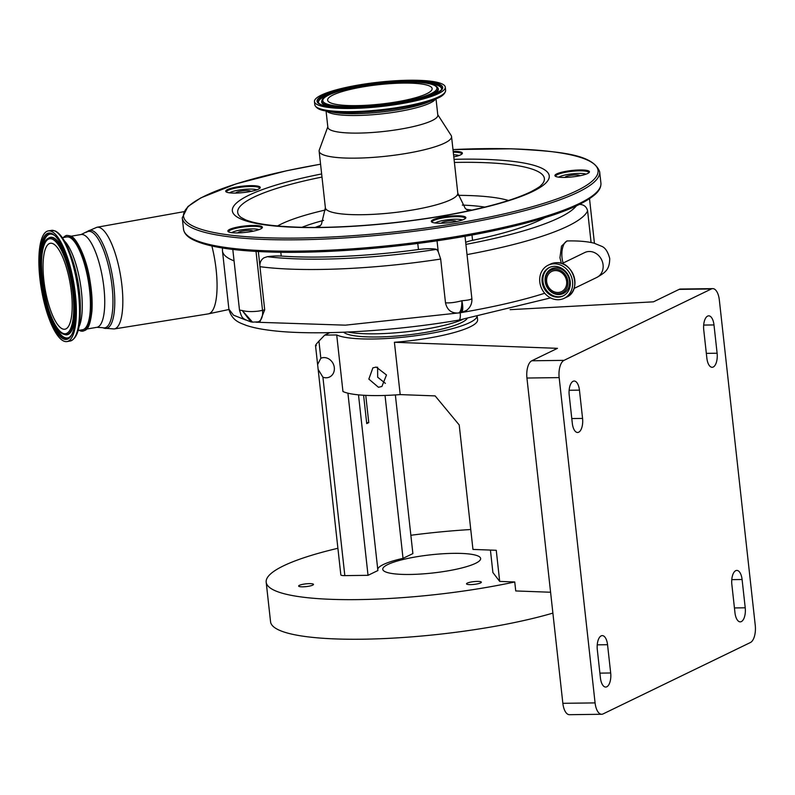 <?xml version="1.0" encoding="UTF-8"?>
<svg xmlns="http://www.w3.org/2000/svg" width="795" height="795" viewBox="0 0 795 795"><rect width="100%" height="100%" fill="white"/><g stroke="black" fill="none" stroke-linecap="round" stroke-linejoin="round"><path stroke-width="1.19" d="M561.369 263.413L559.948 257.749L561.509 246.152L566.914 240.945L567.948 240.935A13.833 6.3 89.2 0 0 562.015 257.719A13.833 6.3 89.2 0 0 563.168 263.006M554.185 263.801A18.394 16.019 -115.9 0 0 548.153 265.212A18.394 16.019 -115.9 0 0 540.481 285.435A18.394 16.019 -115.9 0 0 558.15 299.725A18.394 16.019 -115.9 0 0 564.182 298.314A18.394 16.019 -115.9 0 0 571.853 278.091A18.394 16.019 -115.9 0 0 554.185 263.801M554.463 266.345A15.781 13.744 -115.9 0 0 549.285 267.557A15.781 13.744 -115.9 0 0 542.707 284.908A15.781 13.744 -115.9 0 0 557.871 297.181A15.781 13.744 -115.9 0 0 563.049 295.969A15.781 13.744 -115.9 0 0 569.627 278.618A15.781 13.744 -115.9 0 0 554.463 266.345M558.01 293.842A12.601 10.971 -115.9 0 0 567.869 281.38A12.601 10.971 -115.9 0 0 555.288 269.217A12.601 10.971 -115.9 0 0 545.43 281.678A12.601 10.971 -115.9 0 0 558.01 293.842M555.437 270.568A11.219 9.769 -115.9 0 0 551.75 271.433A11.219 9.769 -115.9 0 0 547.079 283.765A11.219 9.769 -115.9 0 0 557.861 292.49A11.219 9.769 -115.9 0 0 561.538 291.626A11.219 9.769 -115.9 0 0 566.219 279.293A11.219 9.769 -115.9 0 0 555.437 270.568M591.092 242.495L587.604 210.914C586.67 206.919 584.116 204.752 579.933 204.395M466.615 310.358L461.507 312.534A198.382 36.838 173.7 0 1 460.186 312.763A176.669 32.804 173.7 0 1 458.854 312.991C451.55 313.508 447.098 310.11 445.498 302.796L440.668 259.051L438.224 251.618L437.041 240.915A14.479 2.693 -6.3 0 1 436.862 240.825M347.812 332.052A67.128 12.462 -6.3 0 0 425.981 329.05A67.128 12.462 -6.3 0 0 462.829 319.411M467.082 318.656L466.894 318.884A62.994 11.696 173.7 0 1 425.116 332.499A62.994 11.696 173.7 0 1 343.927 332.459L343.619 332.231M378.46 387.284L381.908 386.469L386.489 374.972L376.234 367.081L372.885 367.856L368.84 379.086L378.46 387.284M316.35 345.596C314.79 346.143 315.645 344.662 318.934 341.125L324.728 335.112L336.712 334.953L342.953 391.518A72.405 13.445 -6.3 0 0 379.374 395.572A72.405 13.445 -6.3 0 0 400.193 394.598L394.409 342.277L557.464 348.339L531.785 360.781L564.013 360.364L711.366 288.963L679.139 289.38A14.479 6.589 -90.8 0 1 680.51 289.042L712.737 288.625A14.479 6.589 89.2 0 0 711.366 288.963M477.268 316.768L477.596 319.779A72.405 13.445 173.7 0 1 394.409 342.277M336.712 334.953A72.405 13.445 -6.3 0 0 373.133 338.998A72.405 13.445 -6.3 0 0 476.95 316.827M63.431 237.526A48.485 14.25 80.4 0 1 65.707 235.797A48.485 14.25 80.4 0 1 69.453 235.996A48.485 14.25 80.4 0 1 89.656 287.144A48.485 14.25 80.4 0 1 81.895 331.207A48.485 14.25 80.4 0 1 79.907 330.7A48.485 14.25 80.4 0 1 79.182 330.322M62.358 237.705L66.81 236.95A47.064 13.833 80.4 0 1 69.602 237.387A47.064 13.833 80.4 0 1 89.02 285.574A47.064 13.833 80.4 0 1 82.551 329.746L78.109 330.501M51.576 231.444A56.117 16.486 -99.6 0 0 48.237 230.918A56.117 16.486 -99.6 0 0 40.525 283.586A56.117 16.486 -99.6 0 0 63.67 341.045A56.117 16.486 -99.6 0 0 67.009 341.562A56.117 16.486 -99.6 0 0 74.72 288.893A56.117 16.486 -99.6 0 0 51.576 231.444M52.927 243.677A43.586 12.809 -99.6 0 0 50.333 243.27A43.586 12.809 -99.6 0 0 44.341 284.183A43.586 12.809 -99.6 0 0 62.318 328.812A43.586 12.809 -99.6 0 0 64.912 329.219A43.586 12.809 -99.6 0 0 70.904 288.307A43.586 12.809 -99.6 0 0 52.927 243.677M349.581 105.586A52.569 9.759 -6.3 0 0 404.307 100.438A52.569 9.759 -6.3 0 0 432.122 88.593A52.569 9.759 -6.3 0 0 410.16 83.137A52.569 9.759 -6.3 0 0 355.435 88.285A52.569 9.759 -6.3 0 0 327.629 100.13A52.569 9.759 -6.3 0 0 349.581 105.586M417.802 80.305A65.816 12.223 -6.3 0 0 349.283 86.754A65.816 12.223 -6.3 0 0 314.452 101.581A65.816 12.223 -6.3 0 0 341.949 108.418A65.816 12.223 -6.3 0 0 410.459 101.969A65.816 12.223 -6.3 0 0 445.289 87.142A65.816 12.223 -6.3 0 0 417.802 80.305M326.059 110.982L327.858 127.299A55.312 10.265 -6.3 0 0 350.963 133.053A55.312 10.265 -6.3 0 0 408.55 127.627A55.312 10.265 -6.3 0 0 437.816 115.166L436.018 98.838M327.808 126.832L319.282 150.007A66.611 12.372 -6.3 0 0 319.133 151.169A66.611 12.372 -6.3 0 0 346.948 158.086A66.611 12.372 -6.3 0 0 416.302 151.557A66.611 12.372 -6.3 0 0 451.55 136.551A66.611 12.372 -6.3 0 0 451.143 135.448L437.767 114.689M453.796 156.943A17.381 3.23 -6.3 0 0 462.153 153.793A17.381 3.23 -6.3 0 0 455.137 151.348A17.381 3.23 -6.3 0 0 453.18 151.338M582.198 169.981A17.381 3.23 -6.3 0 0 562.691 171.998A17.381 3.23 -6.3 0 0 555.288 176.172A17.381 3.23 -6.3 0 0 562.174 177.404A17.381 3.23 -6.3 0 0 589.214 172.426A17.381 3.23 -6.3 0 0 582.198 169.981M458.596 215.793A17.381 3.23 -6.3 0 0 439.088 217.81A17.381 3.23 -6.3 0 0 431.685 221.984A17.381 3.23 -6.3 0 0 438.572 223.216A17.381 3.23 -6.3 0 0 465.612 218.237A17.381 3.23 -6.3 0 0 458.596 215.793M253.009 185.652A17.381 3.23 -6.3 0 0 233.501 187.66A17.381 3.23 -6.3 0 0 226.098 191.843A17.381 3.23 -6.3 0 0 232.975 193.076A17.381 3.23 -6.3 0 0 260.015 188.097A17.381 3.23 -6.3 0 0 253.009 185.652M255.145 225.472A17.381 3.23 -6.3 0 0 235.638 227.489A17.381 3.23 -6.3 0 0 228.235 231.663A17.381 3.23 -6.3 0 0 235.111 232.895A17.381 3.23 -6.3 0 0 262.151 227.927A17.381 3.23 -6.3 0 0 255.145 225.472M461.726 154.19A16.655 3.091 -6.3 0 0 461.756 153.942A16.655 3.091 -6.3 0 0 454.8 152.213A16.655 3.091 -6.3 0 0 453.269 152.193M588.787 172.823A16.655 3.091 -6.3 0 0 588.817 172.575A16.655 3.091 -6.3 0 0 581.861 170.845A16.655 3.091 -6.3 0 0 564.52 172.475A16.655 3.091 -6.3 0 0 555.715 176.232A16.655 3.091 -6.3 0 0 555.784 176.46M465.184 218.635A16.655 3.091 -6.3 0 0 465.214 218.386A16.655 3.091 -6.3 0 0 458.258 216.657A16.655 3.091 -6.3 0 0 440.917 218.287A16.655 3.091 -6.3 0 0 432.102 222.043A16.655 3.091 -6.3 0 0 432.182 222.272M261.734 228.314A16.655 3.091 -6.3 0 0 261.754 228.066A16.655 3.091 -6.3 0 0 254.807 226.337A16.655 3.091 -6.3 0 0 237.467 227.966A16.655 3.091 -6.3 0 0 228.652 231.723A16.655 3.091 -6.3 0 0 228.731 231.961M259.597 188.485A16.655 3.091 -6.3 0 0 259.617 188.236A16.655 3.091 -6.3 0 0 252.661 186.507A16.655 3.091 -6.3 0 0 235.33 188.147A16.655 3.091 -6.3 0 0 226.515 191.893A16.655 3.091 -6.3 0 0 226.595 192.132M71.252 237.109A47.064 13.833 80.4 0 1 89.954 280.754A47.064 13.833 80.4 0 1 86.695 328.136M458.973 155.532A14.479 2.693 -6.3 0 0 453.557 154.796M462.432 219.967A14.479 2.693 -6.3 0 0 444.306 220.265A14.479 2.693 -6.3 0 0 435.173 222.978M445.498 302.796C449.732 303.173 455.197 302.488 461.905 300.729C468.474 300.232 471.793 299.427 471.842 298.334L465.005 236.264M456.231 221.596A7.384 1.371 -6.3 0 0 456.231 221.527A7.384 1.371 -6.3 0 0 446.552 221.278A7.384 1.371 -6.3 0 0 441.553 223.147A7.384 1.371 -6.3 0 0 441.573 223.216M440.668 259.051A176.669 32.804 173.7 0 1 259.945 266.683L259.876 265.54C259.895 262.191 261.237 259.617 263.93 257.828L267.398 256.676A17.381 3.23 173.7 0 1 281.221 256.07A165.082 30.647 -6.3 0 0 418.438 249.521A17.381 3.23 173.7 0 1 436.564 249.382L438.224 251.618M461.507 312.534C463.038 311.153 463.167 307.218 461.905 300.729C461.875 307.436 460.852 311.521 458.854 312.991M259.945 266.683L264.705 309.821L260.104 321.339L257.918 321.876A13.028 7.413 76.2 0 0 262.529 310.358L264.705 309.821M258.971 229.656A14.479 2.693 -6.3 0 0 240.855 229.944A14.479 2.693 -6.3 0 0 231.713 232.667M232.796 249.431L239.494 310.09L242.237 310.527C246.609 311.69 252.035 311.878 258.524 311.103L262.529 310.358L256.02 251.409M252.78 231.285A7.384 1.371 -6.3 0 0 252.78 231.206A7.384 1.371 -6.3 0 0 243.101 230.957A7.384 1.371 -6.3 0 0 238.102 232.826A7.384 1.371 -6.3 0 0 238.122 232.905M250.882 321.886L252.512 322.124L242.237 310.527L250.882 321.886C242.058 318.537 242.058 318.557 239.494 310.09M586.034 174.165A14.479 2.693 -6.3 0 0 567.908 174.453A14.479 2.693 -6.3 0 0 558.776 177.166M579.833 175.784A7.384 1.371 -6.3 0 0 579.833 175.715A7.384 1.371 -6.3 0 0 570.154 175.466A7.384 1.371 -6.3 0 0 565.156 177.335A7.384 1.371 -6.3 0 0 565.175 177.404M465.671 242.356A17.381 3.23 173.7 0 1 472.558 240.329A165.082 30.647 -6.3 0 0 544.784 217.711M256.835 189.826A14.479 2.693 -6.3 0 0 238.719 190.114A14.479 2.693 -6.3 0 0 229.576 192.837M250.644 191.456A7.384 1.371 -6.3 0 0 250.644 191.376A7.384 1.371 -6.3 0 0 240.964 191.128A7.384 1.371 -6.3 0 0 235.966 192.996A7.384 1.371 -6.3 0 0 235.986 193.076M234.058 260.859A176.669 32.804 173.7 0 1 222.471 250.972L228.89 309.136L233.511 315.158L245.774 320.037M255.95 322.214L345.408 325.165L460.186 312.763A198.382 36.838 -6.3 0 0 544.714 293.266M211.877 246.003A52.45 15.413 80.4 0 1 208.499 313.836A52.45 15.413 80.4 0 1 208.28 313.886L114.182 328.961A51.576 15.155 80.4 0 0 121.317 280.615A51.576 15.155 80.4 0 0 100.031 227.728A51.576 15.155 80.4 0 0 96.92 227.261L183.655 211.728M377.605 367.171L377.675 377.228L385.396 383.369M365.76 395.363L368.771 422.622A54.348 10.097 173.7 0 0 366.734 423.606L363.603 395.254M385.038 395.443L403.025 558.358A54.348 10.097 -6.3 0 0 377.734 569.17M358.495 394.857L377.883 570.542L368.035 575.322L344.831 575.62A7.244 1.342 173.7 0 1 340.836 574.865L317.612 364.517L320.832 358.257A10.345 9.003 64.1 0 1 323.982 357.581A10.345 9.003 64.1 0 1 333.92 365.621A10.345 9.003 64.1 0 1 329.607 376.989A10.345 9.003 64.1 0 1 326.208 377.784A10.345 9.003 64.1 0 1 322.919 377.188L318.149 369.417M368.771 422.622L366.624 422.652M490.416 550.07L492.9 572.539L499.687 581.403L496.249 550.289L472.955 549.424L459.212 424.957L435.133 395.9L400.193 394.598M510.112 309.672L653.45 301.832L679.139 289.38M562.85 703.317L595.077 702.899A14.479 6.589 89.2 0 0 601.676 714.268L569.449 714.695A14.479 6.589 -90.8 0 1 562.85 703.317L526.936 378.032A14.479 6.589 -90.8 0 1 531.785 360.781M707.62 316.102A11.587 5.277 -90.8 0 1 708.713 315.834A11.587 5.277 -90.8 0 1 713.99 324.936L717.11 353.219A11.587 5.277 -90.8 0 1 712.141 367.29A11.587 5.277 -90.8 0 1 706.864 358.187L703.744 329.905A11.587 5.277 -90.8 0 1 707.62 316.102M735.723 570.681A11.587 5.277 -90.8 0 1 736.816 570.413A11.587 5.277 -90.8 0 1 742.093 579.505L745.223 607.797A11.587 5.277 -90.8 0 1 740.244 621.859A11.587 5.277 -90.8 0 1 734.968 612.766L731.847 584.474A11.587 5.277 -90.8 0 1 735.723 570.681M601.179 635.871A11.587 5.277 -90.8 0 1 602.272 635.603A11.587 5.277 -90.8 0 1 607.549 644.705L610.679 672.987A11.587 5.277 -90.8 0 1 605.701 687.059A11.587 5.277 -90.8 0 1 600.424 677.956L597.303 649.664A11.587 5.277 -90.8 0 1 601.179 635.871M573.076 381.302A11.587 5.277 -90.8 0 1 574.169 381.034A11.587 5.277 -90.8 0 1 579.446 390.126L582.566 418.418A11.587 5.277 -90.8 0 1 577.597 432.48A11.587 5.277 -90.8 0 1 572.32 423.377L569.2 395.095A11.587 5.277 -90.8 0 1 573.076 381.302M595.077 702.899L559.163 377.605L526.936 378.032M712.737 288.625A14.479 6.589 89.2 0 1 719.336 299.993L755.25 625.287A14.479 6.589 89.2 0 1 750.4 642.529L603.047 713.93A14.479 6.589 89.2 0 1 601.676 714.268M564.013 360.364A14.479 6.589 89.2 0 0 559.163 377.605M499.687 581.403L514.743 581.97L515.736 590.943L550.587 592.245M329.806 332.648L324.728 335.112M395.363 394.936L412.883 553.588L403.025 558.358M347.922 393.187L368.035 575.322M470.759 529.52A166.523 30.916 -6.3 0 0 410.856 535.274M337.895 548.282A166.523 30.916 -6.3 0 0 266.186 582.179A166.523 30.916 -6.3 0 0 358.028 599.609A166.523 30.916 -6.3 0 0 514.743 581.97M409.932 574.467A49.23 9.143 173.7 0 1 382.773 569.309A49.23 9.143 173.7 0 1 453.498 553.35A49.23 9.143 173.7 0 1 480.647 558.507A49.23 9.143 173.7 0 1 409.932 574.467M309.364 583.629A7.463 1.381 -6.3 0 0 298.642 586.044A7.463 1.381 -6.3 0 0 302.756 586.829A7.463 1.381 -6.3 0 0 313.478 584.405A7.463 1.381 -6.3 0 0 309.364 583.629M477.239 581.413A7.463 1.381 -6.3 0 0 466.516 583.828A7.463 1.381 -6.3 0 0 470.63 584.613A7.463 1.381 -6.3 0 0 481.353 582.188A7.463 1.381 -6.3 0 0 477.239 581.413M266.186 582.179L270.558 621.779A166.523 30.916 -6.3 0 0 362.401 639.21A166.523 30.916 -6.3 0 0 552.893 613.104M567.948 240.935C578.482 240.736 587.167 241.481 594.004 243.151L601.795 246.351C605.273 247.732 607.927 251.786 609.745 258.534C609.467 269.425 606.098 272.059 596.797 277.445A13.833 12.044 -115.9 0 0 603.077 264.834A13.833 12.044 -115.9 0 0 589.274 251.488A13.833 12.044 -115.9 0 0 584.732 252.552L561.946 263.602M556.48 262.688A18.394 16.019 -115.9 0 0 550.438 264.099L556.49 262.688C573.712 261.356 582.238 290.811 566.477 297.201A18.394 16.019 -115.9 0 0 574.149 276.988A18.394 16.019 -115.9 0 0 556.48 262.688M549.723 267.359A15.781 13.744 -115.9 0 0 543.651 284.759A15.781 13.744 -115.9 0 0 558.736 296.764A15.781 13.744 -115.9 0 0 563.476 295.75M558.806 294.557A13.674 11.905 -115.9 0 0 569.498 281.042A13.674 11.905 -115.9 0 0 555.854 267.845A13.674 11.905 -115.9 0 0 545.151 281.36A13.674 11.905 -115.9 0 0 558.806 294.557M587.604 210.914A198.382 36.838 173.7 0 1 467.023 254.599M70.944 236.244L81.14 234.515L87.768 231.266A49.717 14.608 80.4 0 1 92.786 230.808A49.717 14.608 80.4 0 1 113.765 285.395A49.717 14.608 80.4 0 1 104.215 328.196L114.182 328.961M86.387 232.299A48.922 14.38 80.4 0 1 91.336 231.842A48.922 14.38 80.4 0 1 111.976 285.564A48.922 14.38 80.4 0 1 102.575 327.679L104.215 328.196M81.14 234.515A47.064 13.833 80.4 0 1 83.932 234.952A47.064 13.833 80.4 0 1 103.35 283.139A47.064 13.833 80.4 0 1 96.881 327.321L102.575 327.679M78.953 326.844A47.064 13.833 -99.6 0 0 80.166 282.424A47.064 13.833 -99.6 0 0 64.365 240.875M73.836 338.67A55.352 16.268 -99.6 0 0 80.275 312.455L80.335 308.987A48.972 14.389 -99.6 0 0 71.56 257.292L70.358 254.022A55.352 16.268 -99.6 0 0 55.809 231.484M54.696 230.908A56.117 16.486 -99.6 0 0 51.357 230.391L55.302 230.987C60.708 233.77 65.727 241.451 70.358 254.022A55.352 16.268 -99.6 0 1 80.275 312.455C80.037 329.418 76.658 338.948 70.139 341.035A56.117 16.486 -99.6 0 0 77.84 288.366A56.117 16.486 -99.6 0 0 54.696 230.908M51.804 233.561A53.941 15.85 -99.6 0 0 40.545 278.518A53.941 15.85 -99.6 0 0 63.441 338.928A53.941 15.85 -99.6 0 0 74.71 293.971A53.941 15.85 -99.6 0 0 51.804 233.561M52.301 234.366A52.877 15.542 -99.6 0 0 51.516 234.108A52.877 15.542 -99.6 0 0 41.738 280.228A52.877 15.542 -99.6 0 0 63.988 337.776A52.877 15.542 -99.6 0 0 69.056 337.478C85.274 327.003 68.678 238.689 52.42 234.426L51.516 234.108M51.784 234.177A52.639 15.473 -99.6 0 0 42.383 280.625A52.639 15.473 -99.6 0 0 64.484 337.458A52.639 15.473 -99.6 0 0 69.284 337.319M63.59 334.198A49.211 14.459 -99.6 0 0 64.594 334.546L65.14 334.695A49.449 14.529 -99.6 0 0 74.283 291.566A49.449 14.529 -99.6 0 0 53.474 237.755A49.449 14.529 -99.6 0 0 48.743 238.033L48.266 238.341C32.973 245.228 45.981 328.524 63.431 334.139L64.594 334.546A49.211 14.459 -99.6 0 0 73.697 291.626A49.211 14.459 -99.6 0 0 52.987 238.073A49.211 14.459 -99.6 0 0 48.266 238.341M52.43 239.225A48.147 14.151 -99.6 0 0 42.373 279.343A48.147 14.151 -99.6 0 0 62.815 333.264A48.147 14.151 -99.6 0 0 72.872 293.146A48.147 14.151 -99.6 0 0 52.43 239.225M412.963 82.104A57.419 10.663 -6.3 0 0 333.353 93.104A57.419 10.663 -6.3 0 0 346.789 106.629A57.419 10.663 -6.3 0 0 426.388 95.619A57.419 10.663 -6.3 0 0 412.963 82.104M437.816 87.818C435.173 84.25 426.935 82.342 413.112 82.074C378.827 81.08 323.923 90.749 321.896 100.617A58.492 10.862 -6.3 0 0 346.242 107.554A58.492 10.862 -6.3 0 0 409.127 101.402A58.492 10.862 -6.3 0 0 437.816 87.818L438.085 88.305A58.711 10.901 -6.3 0 1 426.17 97.368M321.896 100.617L321.736 101.154A58.711 10.901 -6.3 0 0 335.351 107.395M334.457 92.657A61.921 11.498 -6.3 0 0 318.616 102.972M441.533 89.398A61.921 11.498 -6.3 0 0 423.824 82.789M441.623 89.159A62.139 11.537 -6.3 0 0 415.755 81.786A62.139 11.537 -6.3 0 0 348.955 88.325A62.139 11.537 -6.3 0 0 318.477 102.754L319.073 103.439C322.005 105.874 330.183 107.345 343.609 107.832C362.113 108.19 381.848 106.54 402.827 102.883C417.772 100.14 428.813 97.05 435.958 93.611C441.066 90.312 442.954 88.821 441.623 89.159M343.45 107.862A63.203 11.736 -6.3 0 0 431.079 95.748A63.203 11.736 -6.3 0 0 416.292 80.861A63.203 11.736 -6.3 0 0 328.663 92.975A63.203 11.736 -6.3 0 0 343.45 107.862M325.761 110.922A65.051 12.074 -6.3 0 0 342.854 112.483A65.051 12.074 -6.3 0 0 436.286 98.729L429.548 101.631A56.843 10.554 -6.3 0 1 347.902 113.655A56.843 10.554 -6.3 0 1 332.976 112.294L325.761 110.922C319.54 110.058 315.893 108.001 314.8 104.751A65.816 12.223 -6.3 0 0 342.297 111.588A65.816 12.223 -6.3 0 0 410.816 105.139A65.816 12.223 -6.3 0 0 445.637 90.312L445.289 87.142M326.626 111.091A55.312 10.265 -6.3 0 0 349.015 115.454A55.312 10.265 -6.3 0 0 435.491 99.067M318.835 227.39L321.428 224.279L325.374 207.743A66.611 12.372 -6.3 0 0 353.199 214.66A66.611 12.372 -6.3 0 0 422.543 208.131A66.611 12.372 -6.3 0 0 457.791 193.125L451.55 136.551M472.001 210.109A95.569 17.748 -6.3 0 0 466.337 209.363M320.574 225.452A95.569 17.748 -6.3 0 0 315.217 227.41M323.525 220.414A111.191 20.64 -6.3 0 0 301.991 227.291M484.88 207.097A111.191 20.64 -6.3 0 0 462.352 205.09M508.452 200.489A126.554 23.492 -6.3 0 0 466.943 195.481A126.554 23.492 -6.3 0 0 458.139 195.341M321.985 177.066A154.27 28.64 -6.3 0 0 241.044 217.433L245.585 219.847C255.692 223.922 273.798 226.386 299.924 227.241C342.675 228.503 401.873 223.475 450.666 214.402C487.255 207.525 514.047 199.962 531.03 191.704C542.727 185.384 539.855 186.03 542.2 184.192A154.27 28.64 -6.3 0 0 542.2 184.192A154.27 28.64 -6.3 0 0 479.932 162.488A154.27 28.64 -6.3 0 0 454.402 162.448M325.523 209.979A126.554 23.492 -6.3 0 0 277.544 225.979M321.647 173.946A159.388 29.594 -6.3 0 0 298.95 227.41A159.388 29.594 -6.3 0 0 519.93 196.862A159.388 29.594 -6.3 0 0 482.654 159.318A159.388 29.594 -6.3 0 0 454.064 159.328M320.564 164.207A208.519 38.717 -6.3 0 0 185.424 209.95A208.519 38.717 -6.3 0 0 270.638 237.904A208.519 38.717 -6.3 0 0 559.73 197.935A208.519 38.717 -6.3 0 0 510.966 148.824A208.519 38.717 -6.3 0 0 452.981 149.589M183.506 229.129A209.969 38.985 -6.3 0 0 271.204 250.942A209.969 38.985 -6.3 0 0 489.8 230.351A209.969 38.985 -6.3 0 0 600.911 183.049C601.209 186.895 599.321 190.661 595.246 194.328C580.718 206.889 548.212 218.734 497.73 229.844C429.151 244.949 336.792 254.042 271.999 252.075C232.13 250.922 205.289 246.53 191.466 238.898C186.706 236.204 184.052 232.945 183.506 229.129L182.254 217.82A209.969 38.985 -6.3 0 0 269.962 239.623A209.969 38.985 -6.3 0 0 488.557 219.042A209.969 38.985 -6.3 0 0 599.659 171.74C593 154.17 560.545 151.388 511.165 148.794L452.981 149.559M272.198 252.045A208.519 38.717 -6.3 0 0 597.293 191.555M267.398 256.676A167.974 31.184 -6.3 0 0 436.564 249.382M259.876 265.54L258.335 251.538M458.606 320.087A8.685 2.554 -99.6 0 0 458.884 320.087A8.685 2.554 -99.6 0 0 460.186 312.763A14.479 4.253 -99.6 0 0 461.905 300.729M465.9 244.383A189.697 35.218 -6.3 0 0 576.286 205.984M472.558 240.329L471.972 235.012M281.221 256.07L280.804 252.254M418.438 249.521L417.772 243.469M713.99 324.936L703.674 325.076M742.093 579.505L731.778 579.644M607.549 644.705L597.234 644.834M579.446 390.126L569.131 390.266M322.919 377.188L344.831 575.62M318.934 341.125L320.832 358.257M582.566 418.418L571.784 418.558M610.679 672.987L599.887 673.127M745.223 607.797L734.441 607.937M717.11 353.219L706.328 353.368M585.458 252.234L584.732 252.552M550.438 264.099L548.153 265.212M566.477 297.201L564.182 298.314M596.797 277.445L574 288.486M87.768 231.266L96.92 227.261M65.707 235.797C66.005 235.24 67.595 235.31 70.477 236.016C76.062 236.95 86.486 257.312 89.944 280.347C91.872 291.705 92.528 301.991 91.922 311.223C89.527 331.157 85.93 330.154 81.895 331.207M51.357 230.391L48.237 230.918M70.139 341.035L67.009 341.562M314.8 104.751L314.452 101.581M436.286 98.729C442.169 96.513 445.289 93.711 445.637 90.312M325.374 207.743L319.133 151.169M468.464 210.874L465.244 208.389L457.791 193.125M182.254 217.82L187.908 206.541L200.897 197.836L236.105 183.864L286.578 170.766L320.564 164.177M600.911 183.049L599.659 171.74M86.695 329.05L96.881 327.321M252.512 322.124L257.918 321.876M466.397 310.517C470.421 307.476 472.24 303.442 471.862 298.413M594.431 243.27L589.522 198.76M222.451 248L222.471 250.972M550.587 297.906L458.884 320.087C391.806 331.634 312.316 335.997 269.724 330.303C260.154 329.11 252.204 327.421 245.854 325.244C241.163 323.138 231.981 321.448 228.89 309.136M228.94 309.503L208.499 313.836M315.526 345.626L317.612 364.517"/></g></svg>
